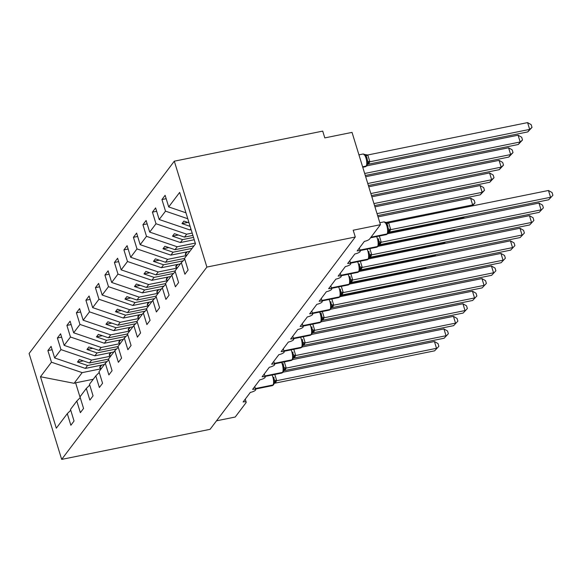 <?xml version="1.0" encoding="UTF-8"?>
<svg xmlns="http://www.w3.org/2000/svg" width="582" height="582" viewBox="0 0 582 582"><rect width="100%" height="100%" fill="white"/><g stroke="black" fill="none" stroke-linecap="round" stroke-linejoin="round"><path stroke-width="0.87" d="M174.309 161.185L322.712 131.11L324.8 137.898L352.03 132.383L380.432 224.696L353.201 230.217L355.289 237.005L206.886 267.073L174.309 161.185L29.1 353.507L61.677 459.394L206.886 267.073M104.36 364.558L85.35 368.406L87.555 365.489L107.088 361.531M52.125 349.731L47.891 350.59L51.085 346.363L54.657 357.966L85.35 368.406M70.735 410.23L67.294 413.649L56.316 428.192L40.485 376.736L51.463 362.2L47.891 350.59M51.463 362.2L82.157 372.633L101.166 368.784M380.432 224.696L369.599 239.049A4.423 1.179 162.9 0 1 364.376 241.385L357.152 250.951A4.423 1.179 -17.1 0 1 360.236 251.162A4.423 1.179 -17.1 0 1 354.867 253.97L347.643 263.537A4.423 1.179 -17.1 0 1 350.735 263.748A4.423 1.179 -17.1 0 1 345.366 266.556L338.142 276.123A4.423 1.179 -17.1 0 1 341.227 276.334A4.423 1.179 -17.1 0 1 335.865 279.142L328.641 288.708A4.423 1.179 -17.1 0 1 331.725 288.919A4.423 1.179 -17.1 0 1 326.357 291.728L319.14 301.294A4.423 1.179 -17.1 0 1 322.224 301.505A4.423 1.179 -17.1 0 1 316.855 304.321L309.631 313.88A4.423 1.179 -17.1 0 1 312.716 314.091A4.423 1.179 -17.1 0 1 307.354 316.906L300.13 326.473A4.423 1.179 -17.1 0 1 303.215 326.684A4.423 1.179 -17.1 0 1 297.846 329.492L290.629 339.059A4.423 1.179 -17.1 0 1 293.714 339.27A4.423 1.179 -17.1 0 1 288.345 342.078L281.121 351.644A4.423 1.179 -17.1 0 1 284.205 351.855A4.423 1.179 -17.1 0 1 278.843 354.664L271.619 364.23A4.423 1.179 -17.1 0 1 274.704 364.441A4.423 1.179 -17.1 0 1 269.335 367.249L262.118 376.816A4.423 1.179 -17.1 0 1 265.203 377.027A4.423 1.179 -17.1 0 1 259.834 379.835L252.61 389.402A4.423 1.179 -17.1 0 1 255.702 389.613A4.423 1.179 -17.1 0 1 250.333 392.421L243.109 401.987A4.423 1.179 -17.1 0 1 246.193 402.198A4.423 1.179 -17.1 0 1 246.055 402.671L235.223 417.025L216.504 420.815M113.861 351.972L94.851 355.82L97.056 352.903L116.596 348.938M61.627 337.145L57.392 338.004L60.586 333.777L64.158 345.381L94.851 355.82M54.657 357.966L60.965 349.615L57.392 338.004M60.965 349.615L91.658 360.047L110.667 356.199M123.369 339.379L104.353 343.235L106.557 340.317L126.098 336.352M71.128 324.56L66.901 325.418L70.095 321.191L73.659 332.795L104.353 343.235M64.158 345.381L70.473 337.022L66.901 325.418M70.473 337.022L101.159 347.461L120.176 343.613M132.871 326.793L113.861 330.649L116.065 327.724L135.599 323.767M80.636 311.974L76.402 312.832L79.596 308.598L83.168 320.209L113.861 330.649M73.659 332.795L79.974 324.436L76.402 312.832M79.974 324.436L110.667 334.876L129.677 331.027M142.372 314.207L123.362 318.063L125.567 315.138L145.107 311.181M90.137 299.388L85.903 300.247L89.097 296.012L92.669 307.623L123.362 318.063M83.168 320.209L89.475 311.85L85.903 300.247M89.475 311.85L120.168 322.29L139.178 318.434M151.88 301.622L132.863 305.477L135.068 302.553L154.608 298.595M99.638 286.802L95.412 287.661L98.605 283.427L102.17 295.038L132.863 305.477M92.669 307.623L98.976 299.264L95.412 287.661M98.976 299.264L129.67 309.704L148.686 305.848M161.381 289.036L142.372 292.884L144.576 289.967L164.109 286.009M109.14 274.217L104.913 275.068L108.106 270.841L111.679 282.452L142.372 292.884M102.17 295.038L108.485 286.679L104.913 275.068M108.485 286.679L139.178 297.118L158.188 293.263M170.882 276.45L151.873 280.298L154.077 277.381L173.611 273.424M118.648 261.624L114.414 262.482L117.608 258.255L121.18 269.859L151.873 280.298M111.679 282.452L117.986 274.093L114.414 262.482M117.986 274.093L148.679 284.533L167.689 280.677M180.384 263.864L161.374 267.713L163.578 264.795L183.119 260.838M128.149 249.038L123.922 249.896L127.109 245.669L130.681 257.273L161.374 267.713M121.18 269.859L127.487 261.507L123.922 249.896M127.487 261.507L158.18 271.947L177.197 268.091M189.892 251.279L170.875 255.127L173.08 252.21L192.096 248.354M137.65 236.452L133.424 237.31L136.617 233.084L140.189 244.687L170.875 255.127M130.681 257.273L136.996 248.921L133.424 237.31M136.996 248.921L167.689 259.354L186.698 255.505M194.243 239.733L180.384 242.541L182.588 239.624L193.522 237.405M147.159 223.866L142.925 224.725L146.118 220.498L149.69 232.102L180.384 242.541M140.189 244.687L146.497 236.328L142.925 224.725M146.497 236.328L177.19 246.768L195.276 243.101M191.151 229.701L189.885 229.955L190.845 228.69M156.66 211.281L152.426 212.139L155.62 207.905L159.192 219.516L189.885 229.955M149.69 232.102L155.998 223.743L152.426 212.139M155.998 223.743L186.691 234.182L192.191 233.069M67.294 413.649L70.866 425.26L74.052 421.026L70.487 409.422L76.795 401.063L80.236 397.644M76.795 401.063L80.367 412.667L83.561 408.44L79.989 396.837L86.296 388.478L89.737 385.058M86.296 388.478L89.868 400.081L93.062 395.855L89.49 384.244L95.804 375.892L99.246 372.465M95.804 375.892L99.369 387.496L102.563 383.269L98.998 371.658L105.306 363.306L108.747 359.88M105.306 363.306L108.878 374.91L112.071 370.683L108.499 359.072L114.807 350.713L118.248 347.294M114.807 350.713L118.379 362.324L121.573 358.097L118.001 346.486L124.315 338.127L127.756 334.708M124.315 338.127L127.88 349.738L131.074 345.504L127.502 333.901L133.816 325.542L137.257 322.122M133.816 325.542L137.388 337.153L140.582 332.919L137.01 321.315L143.317 312.956L146.759 309.537M143.317 312.956L146.89 324.567L150.083 320.333L146.511 308.729L152.819 300.37L156.267 296.951M152.819 300.37L156.391 311.974L159.584 307.747L156.012 296.143L162.327 287.784L165.768 284.365M162.327 287.784L165.899 299.388L169.093 295.161L165.521 283.558L171.828 275.199L175.269 271.772M171.828 275.199L175.4 286.802L178.594 282.576L175.022 270.965L181.329 262.613L184.901 274.217L188.095 269.99L184.523 258.379L195.501 243.843L179.678 192.387L168.7 206.93L185.956 212.801M168.7 206.93L165.128 195.319L161.934 199.553L166.161 198.695M159.192 219.516L165.506 211.157L161.934 199.553M165.506 211.157L187.782 218.737M108.507 359.109L89.453 362.972L91.658 360.047M89.453 362.972L79.356 359.538L77.457 362.055L87.555 365.489M118.015 346.523L98.955 350.386L101.159 347.461M98.955 350.386L88.857 346.952L86.958 349.469L97.056 352.903M127.516 333.937L108.463 337.8L110.667 334.876M108.463 337.8L98.365 334.359L96.459 336.876L106.557 340.317M137.017 321.351L117.964 325.207L120.168 322.29M117.964 325.207L107.866 321.773L105.968 324.29L116.065 327.724M146.526 308.766L127.465 312.621L129.67 309.704M127.465 312.621L117.368 309.188L115.469 311.705L125.567 315.138M156.027 296.173L136.974 300.036L139.178 297.118M136.974 300.036L126.876 296.602L124.97 299.119L135.068 302.553M165.528 283.587L146.475 287.45L148.679 284.533M146.475 287.45L136.377 284.016L134.478 286.533L144.576 289.967M175.029 271.001L155.976 274.864L158.18 271.947M155.976 274.864L145.878 271.43L143.98 273.947L154.077 277.381M184.538 258.415L165.477 262.278L167.689 259.354M165.477 262.278L155.379 258.845L153.481 261.362L163.578 264.795M193.995 245.837L174.986 249.693L177.19 246.768M174.986 249.693L164.888 246.259L162.982 248.776L173.08 252.21M192.904 235.397L184.487 237.107L186.691 234.182M184.487 237.107L174.389 233.666L172.49 236.183L182.588 239.624M184.77 259.186L181.329 262.613M189.041 222.833L183.89 221.08L181.991 223.597L190.125 226.369M40.485 376.736L74.096 383.312L82.157 372.633M74.096 383.312L75.609 382.832L80.185 397.695M93.258 379.253L75.609 382.832M61.677 459.394L210.08 429.327L355.289 237.005M187.819 222.419L181.991 223.597M178.318 235.004L172.49 236.183M168.816 247.59L162.982 248.776M159.308 260.176L153.481 261.362M149.807 272.762L143.98 273.947M140.306 285.355L134.478 286.533M130.805 297.94L124.97 299.119M121.296 310.526L115.469 311.705M111.795 323.112L105.968 324.29M102.294 335.698L96.459 336.876M92.785 348.283L86.958 349.469M83.284 360.869L77.457 362.055M548.47 190.481L552.063 192.555L552.9 195.268L548.659 199.786L388.725 232.196L390.631 229.672L550.557 197.269L548.47 190.481L388.66 222.862L390.748 229.65M387.663 233.615A1.477 1.331 37.1 0 1 387.561 233.775L386.259 234.619A6.337 2.117 -101.5 0 0 386.797 234.24A1.477 1.331 37.1 0 0 387.561 233.775L388.376 232.145L387.939 226.158L386.863 223.633L385.306 222.331L388.66 222.862M387.939 226.158L387.51 224.928M385.306 222.331L384.891 222.782M387.918 230.814L390.631 229.672M552.9 195.268L548.659 199.786M366.776 165.732A1.477 1.331 -142.9 0 1 366.675 165.892L365.38 166.736A6.337 2.117 -101.5 0 0 365.918 166.365L366.143 166.059A1.477 1.331 37.1 0 0 366.9 165.594L367.497 164.27L367.031 162.938L367.548 160.85L367.009 158.129L365.983 155.758L364.419 154.456L364.012 154.899M527.59 122.606L531.184 124.679L532.021 127.393L529.678 129.393L369.745 161.796L367.846 164.313L527.772 131.91L529.678 129.393L527.59 122.606L367.78 154.987L369.868 161.774M364.419 154.456L367.78 154.987M367.009 158.129L366.631 157.053M369.745 161.796L367.031 162.938M532.021 127.393L527.772 131.91M538.968 203.067L542.562 205.148L543.399 207.854L539.15 212.372L379.224 244.782L381.246 242.236L541.056 209.855L538.968 203.067L387.576 233.746M379.195 235.499L381.246 242.236M378.154 246.201A1.477 1.331 37.1 0 1 378.053 246.361L376.758 247.205A6.337 2.117 -101.5 0 0 377.296 246.826A1.477 1.331 37.1 0 0 378.053 246.361L378.875 244.731L378.409 243.407L378.926 241.312L378.438 238.744M378.409 243.407L381.123 242.265M543.399 207.854L539.15 212.372M529.46 215.653L533.061 217.733L533.89 220.447L529.649 224.958L369.716 257.368L371.745 254.821L531.548 222.44L529.46 215.653L378.074 246.332M369.686 248.085L371.745 254.821M368.653 258.786A1.477 1.331 37.1 0 1 368.552 258.946L367.257 259.79A6.337 2.117 -101.5 0 0 367.795 259.412A1.477 1.331 37.1 0 0 368.552 258.946L369.366 257.317L368.937 251.337M368.908 255.993L371.622 254.851M533.89 220.447L529.649 224.958M519.959 228.239L523.553 230.319L524.389 233.033L520.148 237.551L360.214 269.953L362.237 267.407L522.047 235.026L519.959 228.239L368.573 258.917M360.185 260.671L362.237 267.407M359.152 271.372A1.477 1.331 37.1 0 1 359.05 271.532L357.748 272.376A6.337 2.117 -101.5 0 0 358.286 271.998A1.477 1.331 37.1 0 0 359.05 271.532L359.865 269.903L359.429 263.922M359.407 268.578L362.12 267.436M524.389 233.033L520.148 237.551M510.458 240.832L514.052 242.905L514.888 245.619L510.647 250.136L350.837 282.517L352.612 280.022L512.546 247.619L510.458 240.832L359.072 271.503M350.684 273.264L352.736 280M349.644 283.958A1.477 1.331 37.1 0 1 349.542 284.118L348.247 284.962A6.337 2.117 -101.5 0 0 348.785 284.591A1.477 1.331 37.1 0 0 349.542 284.118L350.364 282.496L349.898 281.164L350.422 279.076L349.928 276.508M349.898 281.164L352.612 280.022M514.888 245.619L510.647 250.136M522.512 139.978L520.17 141.979L518.082 135.191L521.683 137.265L522.512 139.978L518.271 144.496L520.17 141.979L364.674 173.487M518.082 135.191L366.696 165.863M518.271 144.496L365.292 175.495M513.011 152.564L510.669 154.565L508.581 147.777L512.175 149.85L513.011 152.564L508.77 157.082L510.669 154.565L367.766 183.519M508.581 147.777L365.678 176.732M508.77 157.082L368.384 185.527M503.51 165.15L501.167 167.15L499.08 160.363L502.673 162.443L503.51 165.15L499.261 169.668L501.167 167.15L370.85 193.559M499.08 160.363L368.762 186.771M499.261 169.668L371.469 195.567M186.902 255.236L185.214 254.523L187.266 251.81M185.214 254.523L186.109 252.042M494.002 177.736L491.659 179.736L489.571 172.949L493.172 175.029L494.002 177.736L489.76 182.253L491.659 179.736L373.935 203.591M489.571 172.949L371.847 196.803M489.76 182.253L374.553 205.599M177.401 267.822L175.713 267.109L177.765 264.395M175.713 267.109L176.608 264.628M500.949 253.417L504.55 255.491L505.38 258.204L501.138 262.722L341.328 295.103L343.111 292.608L503.037 260.205L500.949 253.417L349.564 284.089M341.176 285.849L343.235 292.586M340.143 296.544A1.477 1.331 37.1 0 1 340.041 296.704L338.746 297.548A6.337 2.117 -101.5 0 0 339.284 297.176A1.477 1.331 37.1 0 0 340.041 296.704L340.856 295.081L340.426 289.094M340.397 293.75L343.111 292.608M505.38 258.204L501.138 262.722M484.5 190.329L482.158 192.322L480.07 185.534L483.664 187.615L484.5 190.329L480.259 194.839L482.158 192.322L377.027 213.63M480.07 185.534L374.939 206.843M480.259 194.839L377.645 215.631M167.892 280.408L166.205 279.695L168.256 276.981M166.205 279.695L167.099 277.214M491.448 266.003L495.042 268.076L495.879 270.79L491.637 275.308L331.827 307.689L333.61 305.194L493.536 272.791L491.448 266.003L340.063 296.675M331.675 298.435L333.726 305.172M330.641 309.129A1.477 1.331 37.1 0 1 330.54 309.289L329.245 310.133A6.337 2.117 -101.5 0 0 329.776 309.762A1.477 1.331 37.1 0 0 330.54 309.289L331.354 307.667L330.918 301.68M330.896 306.336L333.61 305.194M495.879 270.79L491.637 275.308M471.827 206.013L472.657 204.908L386.055 222.455M470.569 198.12L474.163 200.201L474.999 202.914L472.657 204.908L470.569 198.12L378.024 216.875M474.999 202.914L472.242 205.926M158.391 292.993L156.704 292.28L158.755 289.567M156.704 292.28L157.598 289.8M481.947 278.589L485.541 280.662L486.377 283.376L482.136 287.894L322.202 320.304L324.101 317.779L484.035 285.376L481.947 278.589L330.561 309.26M322.173 311.021L324.225 317.757M321.133 321.715A1.477 1.331 37.1 0 1 321.031 321.875L319.736 322.719A6.337 2.117 -101.5 0 0 320.275 322.348A1.477 1.331 37.1 0 0 321.031 321.875L321.853 320.253L321.388 318.921L321.911 316.834L320.995 313.036M321.388 318.921L324.101 317.779M486.377 283.376L482.136 287.894M462.319 218.599L463.148 217.501L388.209 232.684M463.745 216.991L463.148 217.501L463.039 217.137M464.378 216.86L462.741 218.512M148.89 305.579L147.202 304.873L149.254 302.153M147.202 304.873L148.097 302.385M472.446 291.175L476.04 293.248L476.876 295.962L472.628 300.479L312.701 332.889L314.6 330.365L474.534 297.962L472.446 291.175L321.053 321.846M312.672 323.607L314.724 330.343M311.632 334.308A1.477 1.331 37.1 0 1 311.53 334.468L310.235 335.312A6.337 2.117 -101.5 0 0 310.773 334.934A1.477 1.331 37.1 0 0 311.53 334.468L312.345 332.839L311.916 326.851M311.887 331.507L314.6 330.365M476.876 295.962L472.628 300.479M452.818 231.185L453.647 230.086L378.707 245.269M454.244 229.577L453.647 230.086L453.538 229.723M454.877 229.453L453.24 231.098M139.382 318.165L137.701 317.459L139.753 314.738M137.701 317.459L138.589 314.971M462.937 303.76L466.538 305.841L467.368 308.547L463.127 313.065L303.193 345.475L305.099 342.951L465.025 310.548L462.937 303.76L311.552 334.439M303.164 336.192L305.223 342.929M302.131 346.894A1.477 1.331 37.1 0 1 302.029 347.054L300.734 347.898A6.337 2.117 -101.5 0 0 301.265 347.519A1.477 1.331 37.1 0 0 302.029 347.054L302.844 345.424L302.407 339.437M302.385 344.1L305.099 342.951M467.368 308.547L463.127 313.065M443.317 243.771L444.146 242.672L369.206 257.855M444.735 242.163L444.146 242.672L444.037 242.308M445.368 242.039L443.731 243.683M129.881 330.751L128.193 330.045L130.244 327.324M128.193 330.045L129.088 327.564M453.436 316.346L457.03 318.427L457.867 321.14L453.625 325.651L293.692 358.061L295.714 355.515L455.524 323.134L453.436 316.346L302.051 347.025M293.663 348.778L295.714 355.515M292.622 359.48A1.477 1.331 37.1 0 1 292.52 359.64L291.226 360.484A6.337 2.117 -101.5 0 0 291.764 360.105A1.477 1.331 37.1 0 0 292.52 359.64L293.343 358.01L292.906 352.03M292.884 356.686L295.591 355.544M457.867 321.14L453.625 325.651M433.808 256.356L434.645 255.258L359.698 270.441M435.234 254.749L434.645 255.258L434.528 254.894M435.867 254.625L434.23 256.276M120.379 343.336L118.692 342.631L120.743 339.91M118.692 342.631L119.586 340.15M443.935 328.932L447.529 331.012L448.366 333.726L444.117 338.237L284.191 370.647L286.213 368.1L446.023 335.719L443.935 328.932L292.542 359.611M284.162 361.364L286.213 368.1M283.121 372.065A1.477 1.331 37.1 0 1 283.019 372.225L281.724 373.069A6.337 2.117 -101.5 0 0 282.263 372.691A1.477 1.331 37.1 0 0 283.019 372.225L283.841 370.596L283.376 369.272L283.892 367.184L282.983 363.386M283.376 369.272L286.089 368.13M448.366 333.726L444.117 338.237M424.307 268.942L425.136 267.844L350.197 283.027M425.733 267.342L425.136 267.844L425.027 267.48M426.366 267.211L424.729 268.862M110.871 355.929L109.19 355.216L111.242 352.503M109.19 355.216L110.085 352.736M434.427 341.525L438.028 343.598L438.857 346.312L434.616 350.83L274.806 383.211L276.588 380.715L436.515 348.312L434.427 341.525L283.041 372.196M274.653 373.957L276.712 380.693M273.62 384.651A1.477 1.331 37.1 0 1 273.518 384.811L272.223 385.655A6.337 2.117 -101.5 0 0 272.762 385.284A1.477 1.331 37.1 0 0 273.518 384.811L274.333 383.189L273.896 377.201M273.875 381.857L276.588 380.715M438.857 346.312L434.616 350.83M414.806 281.535L415.635 280.429L340.696 295.62M416.225 279.927L415.635 280.429L415.526 280.066M416.858 279.797L415.228 281.448M101.37 368.515L99.682 367.802L101.734 365.089M99.682 367.802L100.577 365.321M370.77 237.485L387.03 233.942A6.337 2.117 -101.5 0 0 386.863 225.94A6.337 2.117 -101.5 0 0 383.974 221.888L379.828 222.731M387.787 233.469A1.477 1.331 -142.9 0 1 387.03 233.942L371.003 237.187M388.492 231.803A3.245 2.932 -142.9 0 1 389.962 231.003M388.521 231.731L388.55 231.701A3.245 2.932 -142.9 0 1 390.195 230.705M388.434 228.726A3.245 1.157 -179.5 0 0 390.748 229.592M386.863 223.633A3.245 0.502 146.3 0 0 388.696 222.913M362.615 166.779L366.143 166.059A6.337 2.117 -101.5 0 0 365.983 158.057A6.337 2.117 -101.5 0 0 363.088 154.012L365.256 154.608M366.9 165.594L366.675 165.892A1.477 1.331 -142.9 0 1 365.918 166.365L362.688 167.019M367.817 155.038A3.245 0.502 -33.7 0 1 365.983 155.758M369.868 161.716A3.245 1.157 0.5 0 1 367.548 160.85M369.308 162.822A3.245 2.932 37.1 0 0 367.664 163.833L367.489 164.27M369.083 163.127A3.245 2.932 37.1 0 0 367.613 163.928M359.982 250.333L377.522 246.528A6.337 2.117 -101.5 0 0 377.362 238.525A6.337 2.117 -101.5 0 0 376.605 236.568M378.285 246.055A1.477 1.331 -142.9 0 1 377.522 246.528L359.909 250.093M378.991 244.389A3.245 2.932 -142.9 0 1 380.461 243.589M379.02 244.324L379.042 244.287A3.245 2.932 -142.9 0 1 380.686 243.291M378.926 241.312A3.245 1.157 -179.5 0 0 381.246 242.177M350.48 262.926L368.02 259.114A6.337 2.117 -101.5 0 0 367.86 251.111A6.337 2.117 -101.5 0 0 367.104 249.161M368.777 258.641A1.477 1.331 -142.9 0 1 368.02 259.114L350.408 262.678M369.49 256.975A3.245 2.932 -142.9 0 1 370.96 256.175M369.519 256.909L369.541 256.873A3.245 2.932 -142.9 0 1 371.185 255.876M369.425 253.898A3.245 1.157 -179.5 0 0 371.745 254.763M340.972 275.512L358.519 271.699A6.337 2.117 -101.5 0 0 358.352 263.697A6.337 2.117 -101.5 0 0 357.603 261.747M359.276 271.227A1.477 1.331 -142.9 0 1 358.519 271.699L340.899 275.271M359.982 269.561A3.245 2.932 -142.9 0 1 361.451 268.76M360.011 269.495L360.04 269.459A3.245 2.932 -142.9 0 1 361.684 268.462M359.923 266.491A3.245 1.157 -179.5 0 0 362.237 267.349M331.471 288.097L349.011 284.285A6.337 2.117 -101.5 0 0 348.851 276.283A6.337 2.117 -101.5 0 0 348.101 274.333M349.775 283.82A1.477 1.331 -142.9 0 1 349.011 284.285L331.398 287.857M350.48 282.146A3.245 2.932 -142.9 0 1 351.95 281.353M350.51 282.081L350.539 282.044A3.245 2.932 -142.9 0 1 352.183 281.048M350.422 279.076A3.245 1.157 -179.5 0 0 352.736 279.942M321.97 300.683L339.51 296.871A6.337 2.117 -101.5 0 0 339.35 288.868A6.337 2.117 -101.5 0 0 338.593 286.919M340.266 296.405A1.477 1.331 -142.9 0 1 339.51 296.871L321.897 300.443M340.979 294.739A3.245 2.932 -142.9 0 1 342.449 293.939M341.008 294.667L341.03 294.63A3.245 2.932 -142.9 0 1 342.674 293.634M340.914 291.662A3.245 1.157 -179.5 0 0 343.235 292.528M312.469 313.269L330.009 309.457A6.337 2.117 -101.5 0 0 329.849 301.454A6.337 2.117 -101.5 0 0 329.092 299.504M330.765 308.991A1.477 1.331 -142.9 0 1 330.009 309.457L312.389 313.029M331.471 307.325A3.245 2.932 -142.9 0 1 332.948 306.525M331.507 307.252L331.529 307.216A3.245 2.932 -142.9 0 1 333.173 306.219M331.413 304.248A3.245 1.157 -179.5 0 0 333.733 305.113M302.96 325.855L320.5 322.042A6.337 2.117 -101.5 0 0 320.34 314.04A6.337 2.117 -101.5 0 0 319.591 312.09M321.264 321.577A1.477 1.331 -142.9 0 1 320.5 322.042L302.887 325.614M321.97 319.911A3.245 2.932 -142.9 0 1 323.439 319.111M321.999 319.838L322.028 319.809A3.245 2.932 -142.9 0 1 323.672 318.805M321.911 316.834A3.245 1.157 -179.5 0 0 324.225 317.699M293.459 338.44L310.999 334.635A6.337 2.117 -101.5 0 0 310.839 326.633A6.337 2.117 -101.5 0 0 310.082 324.676M311.756 334.163A1.477 1.331 -142.9 0 1 310.999 334.635L293.386 338.2M312.469 332.497A3.245 2.932 -142.9 0 1 313.938 331.696M312.512 332.402A3.245 2.932 -142.9 0 1 314.164 331.398M312.403 329.419A3.245 1.157 -179.5 0 0 314.724 330.285M283.958 351.026L301.498 347.221A6.337 2.117 -101.5 0 0 301.338 339.219A6.337 2.117 -101.5 0 0 300.581 337.262M302.254 346.748A1.477 1.331 -142.9 0 1 301.498 347.221L283.878 350.786M302.96 345.082A3.245 2.932 -142.9 0 1 304.437 344.282M302.996 345.017L303.018 344.981A3.245 2.932 -142.9 0 1 304.662 343.984M302.902 342.005A3.245 1.157 -179.5 0 0 305.223 342.871M274.449 363.619L291.989 359.807A6.337 2.117 -101.5 0 0 291.829 351.804A6.337 2.117 -101.5 0 0 291.08 349.855M292.753 359.334A1.477 1.331 -142.9 0 1 291.989 359.807L274.377 363.372M293.459 357.668A3.245 2.932 -142.9 0 1 294.928 356.868M293.488 357.603L293.517 357.566A3.245 2.932 -142.9 0 1 295.161 356.57M293.401 354.591A3.245 1.157 -179.5 0 0 295.714 355.457M264.948 376.205L282.488 372.393A6.337 2.117 -101.5 0 0 282.328 364.39A6.337 2.117 -101.5 0 0 281.572 362.44M283.245 371.92A1.477 1.331 -142.9 0 1 282.488 372.393L264.875 375.965M283.958 370.254A3.245 2.932 -142.9 0 1 285.427 369.454M283.987 370.188L284.009 370.152A3.245 2.932 -142.9 0 1 285.653 369.155M283.892 367.184A3.245 1.157 -179.5 0 0 286.213 368.042M255.447 388.791L272.987 384.978A6.337 2.117 -101.5 0 0 272.827 376.976A6.337 2.117 -101.5 0 0 272.07 375.026M273.744 384.513A1.477 1.331 -142.9 0 1 272.987 384.978L255.374 388.55M274.457 382.84A3.245 2.932 -142.9 0 1 275.926 382.047M274.5 382.752A3.245 2.932 -142.9 0 1 276.152 381.741M274.391 379.77A3.245 1.157 -179.5 0 0 276.712 380.635M255.702 389.613L254.756 386.557M246.193 402.198L245.255 399.15M265.203 377.027L264.264 373.971M274.704 364.441L273.766 361.386M284.205 351.855L283.267 348.8M293.714 339.27L292.775 336.214M303.215 326.684L302.276 323.628M312.716 314.091L311.777 311.043M322.224 301.505L321.286 298.457M331.725 288.919L330.787 285.864M341.227 276.334L340.288 273.278M350.735 263.748L349.797 260.692M360.236 251.162L359.298 248.107M386.259 234.619L370.538 237.798M386.135 222.484L383.974 221.888M388.55 231.701L388.376 232.153M365.38 166.736L362.761 167.267M363.088 154.012L358.941 154.848M376.758 247.205L360.062 250.587M379.042 244.287L378.867 244.738M367.257 259.79L350.553 263.173M369.541 256.873L369.366 257.324M357.748 272.376L341.052 275.759M360.04 269.459L359.865 269.91M348.247 284.962L331.551 288.345M350.539 282.044L350.357 282.496M338.746 297.548L322.042 300.93M341.03 294.63L340.856 295.081M329.245 310.133L312.541 313.516M331.529 307.216L331.354 307.667M319.736 322.719L303.04 326.109M321.417 314.265L320.988 313.036M322.028 319.809L321.853 320.26M310.235 335.312L293.532 338.695M312.498 332.424L312.345 332.846M300.734 347.898L284.031 351.281M303.018 344.981L302.844 345.432M291.226 360.484L274.529 363.866M293.517 357.566L293.343 358.017M281.724 373.069L265.028 376.452M283.405 364.616L282.976 363.386M284.009 370.152L283.834 370.603M272.223 385.655L255.52 389.038M274.486 382.774L274.333 383.189"/></g></svg>
